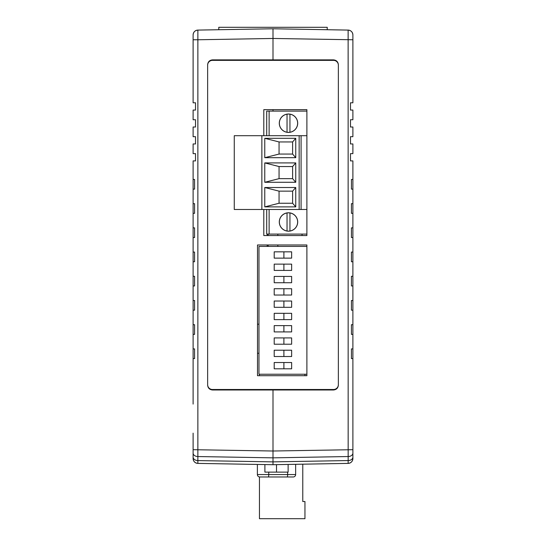 <?xml version="1.0" encoding="UTF-8"?>
<svg xmlns="http://www.w3.org/2000/svg" width="546" height="546" viewBox="0 0 546 546"><rect width="100%" height="100%" fill="white"/><g stroke="black" fill="none" stroke-linecap="round" stroke-linejoin="round"><path stroke-width="0.82" d="M257.384 474.549L295.639 474.549A2.423 2.423 180 0 1 293.216 476.972L259.807 476.972A2.423 2.423 180 0 1 257.384 474.549L257.384 464.434L212.435 463.65L273 464.701L325.314 463.793L273 464.701L273 461.868L348.164 460.558L348.13 463.39L333.565 463.65L348.13 463.397L340.827 463.52A2.423 2.423 180 0 1 340.813 463.52L340.827 463.52A2.423 2.423 180 0 1 340.718 463.52M273 464.701L220.994 463.793L273 464.701L220.994 463.793L273 464.701L333.565 463.643L302.777 464.189M193.113 449.692L273 451.01L273 461.868L273 389.987L333.524 389.987C336.438 389.68 338.056 388.063 338.363 385.142L338.363 64.721C338.056 61.8 336.438 60.183 333.524 59.876L273 59.876L273 38.459L197.87 39.769L197.864 463.39L210.845 463.622L197.87 463.397A4.839 4.839 180 0 1 193.113 458.551L193.113 457.132L193.113 458.551A4.839 4.839 0 0 0 195.529 462.749L195.529 462.742A4.839 4.839 0 0 1 193.113 458.551A4.839 4.839 0 0 0 195.529 462.742A4.839 4.839 0 0 1 193.113 458.551A4.839 4.839 0 0 0 195.529 462.742A4.839 4.839 0 0 1 193.113 458.551A4.839 4.839 0 0 0 195.529 462.749A4.839 4.839 0 0 1 193.113 458.551L193.113 433.149M273 109.657L273 111.104L273 109.657M352.887 457.132A4.839 3.426 0 0 1 348.164 460.558L348.13 30.091L273 28.774L197.87 30.091A4.839 4.839 -0 0 0 193.113 34.93L193.113 102.798L195.529 102.798L193.113 102.798L193.113 39.769L197.87 39.769L197.87 30.091L273 28.774L348.13 30.091A4.839 4.839 180 0 1 352.887 34.93L352.887 102.798L350.471 102.798L350.471 110.06L352.887 110.06L352.887 119.745L350.471 119.745L350.471 127.006L352.887 127.006L352.887 136.691L350.471 136.691L350.471 143.953L352.887 143.953L352.887 153.638L350.471 153.638L350.471 160.899L352.887 160.899L352.887 458.551A4.839 4.839 -0 0 1 348.13 463.397A4.839 4.839 0 0 0 352.887 458.551A4.839 4.839 0 0 1 350.471 462.749A4.839 4.839 0 0 0 352.887 458.551A4.839 4.839 0 0 1 350.471 462.749A4.839 4.839 0 0 0 352.887 458.551A4.839 4.839 0 0 1 350.471 462.742A4.839 4.839 0 0 0 352.887 458.551A4.839 4.839 0 0 1 350.471 462.742A4.839 4.839 0 0 0 352.887 458.551C352.607 461.452 351.023 463.063 348.13 463.397L340.827 463.52M277.839 234.084L277.839 235.544M277.839 244.977L277.839 246.41M302.047 234.084L302.047 235.544M350.471 110.06L350.471 102.798L352.887 102.798M350.471 127.006L350.471 119.745L352.887 119.745M350.471 143.953L350.471 136.691L352.887 136.691M350.471 160.899L350.471 153.638L352.887 153.638M352.887 348.901L351.44 348.901L351.44 358.585L352.887 358.585M352.887 324.693L351.44 324.693L351.44 334.377L352.887 334.377M352.887 300.484L351.44 300.484L351.44 310.169L352.887 310.169M352.887 276.276L351.44 276.276L351.44 285.961L352.887 285.961M352.887 252.068L351.44 252.068L351.44 261.752L352.887 261.752M352.887 227.859L351.44 227.859L351.44 237.544L352.887 237.544M352.887 203.651L351.44 203.651L351.44 213.336L352.887 213.336M352.887 179.443L351.44 179.443L351.44 189.121L352.887 189.121M268.161 234.084L268.161 235.544M268.161 244.977L268.161 246.41M306.893 375.703L306.893 374.235L258.961 374.235L258.961 246.41L306.893 246.41L306.893 244.977L257.507 244.977L257.507 375.703L306.893 375.703L306.893 244.977M263.8 209.493L263.8 235.544L306.893 235.544L306.893 135.701L269.123 135.701L269.123 111.104L306.893 111.104L306.893 109.657L263.8 109.657L263.8 135.701M304.955 374.235L304.955 375.703M302.777 501.515L302.777 464.182L302.777 501.515L304.955 501.515L304.955 518.7L259.446 518.7L259.446 476.945M259.446 374.235L259.446 375.703M269.635 476.972L267.212 476.972M295.639 474.549L295.639 464.312M288.131 464.441L288.131 472.126L264.892 472.126L264.892 464.564M276.508 472.126L276.508 464.639M274.208 362.517L274.208 368.809L291.639 368.809L291.639 362.517L274.208 362.517L274.208 368.809L283.893 368.809L283.893 362.517L291.639 362.517M274.208 350.218L274.208 356.511L291.639 356.511L291.639 350.218L274.208 350.218L274.208 356.511L283.893 356.511L283.893 350.218L291.639 350.218M274.208 337.919L274.208 344.212L291.639 344.212L291.639 337.919L274.208 337.919L274.208 344.212L283.893 344.212L283.893 337.919L291.639 337.919M274.208 325.621L274.208 331.913L291.639 331.913L291.639 325.621L274.208 325.621L274.208 331.913L283.893 331.913L283.893 325.621L291.639 325.621M274.208 301.023L274.208 307.323L291.639 307.323L291.639 301.023L274.208 301.023L274.208 307.323L283.893 307.323L283.893 301.023L291.639 301.023M274.208 313.322L274.208 319.622L291.639 319.622L291.639 313.322L274.208 313.322L274.208 319.622L283.893 319.622L283.893 313.322L291.639 313.322M274.208 288.725L274.208 295.024L291.639 295.024L291.639 288.725L274.208 288.725L274.208 295.024L283.893 295.024L283.893 288.725L291.639 288.725M274.208 276.433L274.208 282.726L291.639 282.726L291.639 276.433L274.208 276.433L274.208 282.726L283.893 282.726L283.893 276.433L291.639 276.433M274.208 264.134L274.208 270.427L291.639 270.427L291.639 264.134L274.208 264.134L274.208 270.427L283.893 270.427L283.893 264.134L291.639 264.134M274.208 251.836L274.208 258.128L291.639 258.128L291.639 251.836L274.208 251.836L274.208 258.128L283.893 258.128L283.893 251.836L291.639 251.836M261.862 135.701L261.862 209.493L234.268 209.493L234.268 135.701L306.893 135.701L306.893 109.657M266.707 209.493L266.707 234.084L269.123 234.084L269.123 209.493M306.893 111.104L266.707 111.104L266.707 135.701M205.282 463.52A2.423 2.423 180 0 1 205.173 463.52L197.87 463.39A4.839 4.839 180 0 1 193.113 458.551C193.393 461.452 194.977 463.063 197.87 463.397L205.187 463.52A2.423 2.423 180 0 1 205.173 463.52L210.845 463.622A2.423 0.532 91 0 1 210.845 463.622L212.435 463.65L210.845 463.622M258.961 324.208L257.507 324.208M258.961 353.255L257.507 353.255M197.836 460.585L273 461.868M220.994 463.793L257.384 464.434M267.192 234.084L267.192 235.544M267.192 244.977L267.192 246.41M273 28.774L273 59.876L212.476 59.876C209.562 60.183 207.944 61.8 207.637 64.721L207.637 385.142C207.944 388.063 209.562 389.68 212.476 389.987L273 389.987L273 451.01L352.887 449.692M195.529 153.638L195.529 160.899L195.529 153.638L193.113 153.638L193.113 143.953L193.113 153.638L195.529 153.638M195.529 136.691L195.529 143.953L195.529 136.691L193.113 136.691L193.113 127.006L193.113 136.691L195.529 136.691M195.529 119.745L195.529 127.006L195.529 119.745L193.113 119.745L193.113 110.06L193.113 119.745L195.529 119.745M195.529 102.798L195.529 110.06L195.529 102.798M193.113 179.443L193.113 203.651L193.113 189.121L194.56 189.121L194.56 179.443L193.113 179.443L193.113 160.899L193.113 170.584M193.113 189.121L193.113 404.095M193.113 213.336L193.113 227.859L193.113 213.336L194.56 213.336L194.56 203.651L193.113 203.651M193.113 237.544L193.113 252.068L193.113 237.544L194.56 237.544L194.56 227.859L193.113 227.859M193.113 261.752L193.113 276.276L193.113 261.752L194.56 261.752L194.56 252.068L193.113 252.068M193.113 285.961L193.113 300.484L193.113 285.961L194.56 285.961L194.56 276.276L193.113 276.276M193.113 310.169L193.113 324.693L193.113 310.169L194.56 310.169L194.56 300.484L193.113 300.484M193.113 334.377L193.113 348.901L193.113 334.377L194.56 334.377L194.56 324.693L193.113 324.693M193.113 358.585L194.56 358.585L194.56 348.901L193.113 348.901M193.113 110.06L195.529 110.06M193.113 127.006L195.529 127.006M193.113 143.953L195.529 143.953M193.113 160.899L195.529 160.899M306.893 235.544L306.893 234.084L269.123 234.084M333.524 60.36L212.476 60.36A4.839 4.839 0 0 0 207.637 65.199L207.637 384.657A4.839 4.839 0 0 0 212.476 389.503L333.524 389.503A4.839 4.839 0 0 0 338.363 384.657L338.363 65.199A4.839 4.839 0 0 0 333.524 60.36M279.968 119.888A9.152 9.152 0 0 1 297.645 123.212A9.152 9.152 0 0 1 287.039 132.248L287.039 114.175A9.152 9.152 0 0 1 297.017 119.888M297.659 123.969A9.2 9.2 0 0 1 288.493 132.412A9.2 9.2 0 0 1 279.293 123.212A9.2 9.2 0 0 1 288.493 114.012A9.2 9.2 0 0 1 297.693 123.212A9.2 9.2 0 0 1 288.493 132.412A9.2 9.2 0 0 1 279.327 123.969M297.017 218.659A9.152 9.152 180 0 0 279.34 221.983A9.152 9.152 180 0 0 289.946 231.019A9.152 9.152 180 0 0 289.946 212.947A9.152 9.152 180 0 0 279.968 218.659M279.327 222.741A9.2 9.2 180 0 0 288.493 231.183A9.2 9.2 180 0 0 297.693 221.983A9.2 9.2 180 0 0 288.493 212.783A9.2 9.2 180 0 0 279.293 221.983A9.2 9.2 180 0 0 288.493 231.183A9.2 9.2 180 0 0 297.659 222.741M287.039 212.947L287.039 231.019M289.946 231.019L289.946 212.947M301.085 135.701L301.085 209.493L306.893 209.493M301.085 209.493L299.147 209.493L299.147 135.701M261.862 209.493L299.147 209.493M295.755 206.879L295.755 187.51L264.769 187.51L264.769 206.879L295.755 206.879L264.769 206.879L279.054 203.249L292.608 203.249L292.608 191.141L279.054 191.141L279.054 203.249L292.608 203.249L295.755 206.879M295.755 182.282L295.755 162.913L264.769 162.913L264.769 182.282L295.755 182.282L264.769 182.282L279.054 178.651L292.608 178.651L292.608 166.544L279.054 166.544L279.054 178.651L292.608 178.651L295.755 182.282M295.755 157.685L295.755 138.315L264.769 138.315L264.769 157.685L295.755 157.685L264.769 157.685L279.054 154.054L292.608 154.054L292.608 141.946L279.054 141.946L279.054 154.054L292.608 154.054L295.755 157.685M279.054 191.141L264.769 187.51M295.755 187.51L292.608 191.141M279.054 166.544L264.769 162.913M295.755 162.913L292.608 166.544M279.054 141.946L264.769 138.315M295.755 138.315L292.608 141.946M287.039 132.248A9.152 9.152 0 0 1 287.039 114.175M289.946 114.175L289.946 132.248M218.775 29.723L218.775 27.3L327.225 27.3L327.225 29.723M352.887 39.769L273 38.459M352.887 453.119A4.839 3.426 0 0 1 348.164 456.538L273 457.848L197.836 456.545A4.839 3.426 180 0 1 193.113 453.119M293.216 476.972L268.332 476.972A2.423 0.423 -90 0 0 268.748 474.549L268.748 472.126M267.069 476.972L259.807 476.972M287.21 476.972A2.423 0.423 -90 0 0 287.633 474.549L287.633 472.126M205.187 463.52A2.423 2.423 180 0 1 205.173 463.52L197.87 463.39M197.836 460.558A4.839 3.426 180 0 1 193.113 457.132M348.13 30.091C351.023 30.419 352.607 32.037 352.887 34.93M197.87 30.091C194.977 30.419 193.393 32.037 193.113 34.93"/></g></svg>
